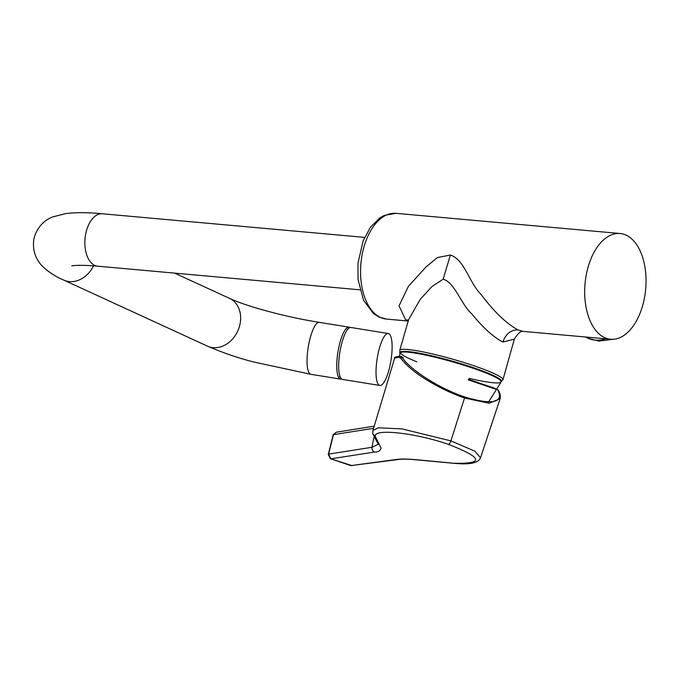 <?xml version="1.0" encoding="UTF-8"?>
<svg xmlns="http://www.w3.org/2000/svg" width="679" height="679" viewBox="0 0 679 679"><rect width="100%" height="100%" fill="white"/><g stroke="black" fill="none" stroke-linecap="round" stroke-linejoin="round"><path stroke-width="1.02" d="M341.596 379.018A26.311 6.951 -80.8 0 1 340.595 379.111A26.311 6.951 -80.8 0 1 338.753 347.64A26.311 6.951 -80.8 0 1 349.014 327.159A26.311 6.951 -80.8 0 1 349.923 327.567M378.763 384.908A26.311 6.951 -80.8 0 1 377.592 356.178A26.311 6.951 -80.8 0 1 388.278 333.525A26.311 6.951 -80.8 0 1 389.381 334.085A26.311 6.951 -80.8 0 1 390.552 362.815A26.311 6.951 -80.8 0 1 379.867 385.468A26.311 6.951 -80.8 0 1 378.763 384.908M388.278 333.525L350.924 327.473A26.311 6.951 99.2 0 0 340.23 350.135A26.311 6.951 99.2 0 0 341.41 378.857A26.311 6.951 99.2 0 0 342.505 379.425L379.867 385.468M401.926 356.755L400.848 356.39M401.416 356.679L403.326 357.825L402.061 357.392C410.116 369.665 438.982 388.405 464.835 396.994C492.699 405.202 503.733 402.851 497.928 389.941L497.766 389.687M468.332 379.892L496.663 389.508M497.673 389.856L498.454 390.374C500.109 393.226 500.661 396.01 500.109 398.726L489.118 403.224L464.801 398.089C452.104 393.761 439.109 387.522 425.809 379.383C414.402 372.27 405.991 365.158 400.585 358.062L398.98 357.078L394.626 358.198C393.676 357.477 395.467 356.831 399.999 356.246M398.98 357.078L400.313 356.297L402.061 357.392L400.585 358.062M396.434 459.471L350.856 465.616L397.733 459.573A4.159 3.709 -96.8 0 1 396.434 459.471C401.051 459.046 402.341 458.656 415.209 459.615L453.453 463.222C484.653 464.054 482.99 457.773 448.446 444.389C416.151 433.041 372.211 427.923 375.445 436.733L381.021 447.979C380.427 450.788 378.254 452.138 374.511 452.027L330.919 458.843L350.856 465.616A3.005 0.637 100.8 0 1 350.763 465.624L350.763 465.624A3.005 0.637 100.8 0 1 350.678 465.573M374.231 426.14L336.292 432.217L333.431 434.747L328.568 454.141L330.919 458.843A3.005 1.714 118.3 0 1 330.461 458.724L352.07 465.667M454.2 463.273L453.453 463.222M372.89 430.613L378.211 427.795L401.934 428.89L450.924 440.892L474.808 451.153L480.52 457.748L479.798 459.191C476.802 463.367 468.145 464.742 453.827 463.299L412.459 459.488C405.618 459.012 400.712 459.038 397.733 459.573M375.445 436.733L372.72 433.575L372.898 430.562L394.626 358.198M373.577 428.313L333.211 434.704L328.246 454.531A3.005 0.959 -175.4 0 1 328.568 454.141L372.016 447.274L378.11 444.304M400.16 352.961A52.724 5.941 15.9 0 1 434.662 356.483A52.724 5.941 15.9 0 1 492.759 375.173A52.724 5.941 15.9 0 1 501.229 381.734M408.087 320.649L405.541 319.733L399.048 305.839L408.368 286.385L426.123 266.839L437.48 257.528L450.364 255.041C464.495 259.505 468.756 282.108 481.36 294.796C493.956 311.644 506.11 323.331 517.839 329.841C510.727 329.918 505.736 333.983 502.867 342.046L514.3 339.194C517.992 333.313 520.895 330.715 523 331.377L610.599 339.262A53.089 30.445 -84.9 0 1 604.649 337.658A53.089 30.445 -84.9 0 1 585.671 278.373A53.089 30.445 -84.9 0 1 620.122 233.517A53.089 30.445 -84.9 0 1 626.072 235.121A53.089 30.445 -84.9 0 1 645.05 294.406A53.089 30.445 -84.9 0 1 610.599 339.262M502.867 342.046C493.446 337.157 483.049 327.728 471.684 313.757C461.414 304.837 454.769 282.464 443.175 279.179L450.364 255.041M400.474 353.487L399.727 350.406A53.658 6.052 15.9 0 1 399.727 350.398L408.639 319.588L420.259 299.278L431.946 286.563L443.175 279.179M517.839 329.841L523 331.377M405.541 319.733L407.892 320.233M349.014 327.159L319.3 322.347A26.311 6.951 -80.8 0 0 309.038 342.827A26.311 6.951 -80.8 0 0 310.88 374.299L253.411 361.924C238.202 358.028 222.907 352.774 207.528 346.171L63.758 280.096C55.746 276.735 48.684 272.16 42.59 266.372C39.093 263.019 31.497 253.725 33.95 238.711C37.659 224.138 48.15 218.646 52.639 216.949L65.693 213.579C75.759 212.34 88.007 212.4 102.427 213.783A26.311 15.091 95.1 0 0 85.809 233.44A26.311 15.091 95.1 0 0 97.708 266.193L359.853 289.806M63.758 280.096A26.311 21.125 -65.3 0 0 93.541 265.854M207.528 346.171A26.311 21.125 -65.3 0 0 239.993 324.197A26.311 21.125 -65.3 0 0 229.502 298.353L174.605 273.119M613.018 339.313L598.827 341.079L588.218 338.329A33.874 27.194 -65.3 0 0 595.237 340.137A33.874 27.194 -65.3 0 0 605.693 338.821M472.618 368.094A52.546 5.924 -164.1 0 0 400.109 353.122C398.149 351.722 402.477 351.45 413.095 352.291C430.214 354.981 450.033 360.057 472.567 367.509C493.599 374.791 499.931 378.721 500.771 380.299L501.187 381.904A52.546 5.924 -164.1 0 0 472.618 368.094M416.855 361.822A51.969 5.856 15.9 0 1 409.496 351.858A51.969 5.856 15.9 0 1 472.542 367.509A51.969 5.856 15.9 0 1 500.822 380.783M468.968 378.356A52.546 5.924 -164.1 0 0 501.187 381.904L488.608 401.96M448.446 444.389A4.159 1.672 108.8 0 0 450.924 440.892L464.835 396.994M374.511 452.027A4.159 3.751 81.9 0 1 372.016 447.274A115.422 104.048 -99.2 0 1 374.095 437.174M399.727 350.406L399.727 350.398A53.658 6.052 15.9 0 1 436.928 355.015A53.658 6.052 15.9 0 1 494.006 373.543A53.658 6.052 15.9 0 1 502.944 379.79L514.309 339.194M386.478 319.079L379.035 317.085L373.492 313.605L363.503 300.211L358.054 279.476L357.977 263.18L363.172 240.714L370.361 227.338L380.07 217.73L384.314 215.379L396.001 213.333A53.089 30.445 95.1 0 0 361.551 258.19A53.089 30.445 95.1 0 0 380.529 317.475A53.089 30.445 95.1 0 0 386.478 319.079L408.206 321.04M71.83 265.888L71.813 265.896C71.117 265.888 78.068 264.462 97.708 266.193M310.88 374.299L340.595 379.111M319.3 322.347C285.587 317.068 246.019 306.195 229.502 298.353M102.427 213.783L364.572 237.387M347.266 329.128L347.809 329.213M339.568 376.692L340.103 376.786M588.218 338.329L585.137 336.971M399.507 356.254L400.109 353.122M468.552 379.374L495.687 388.583M497.826 389.576L498.445 390.366M328.246 454.531L330.461 458.724M500.109 398.734L480.52 457.748M372.72 433.575L378.152 444.142M333.211 434.704L336.283 432.226M500.686 382.022L502.944 379.79M396.001 213.333L620.122 233.517M408.274 321.481L407.697 319.936"/></g></svg>

